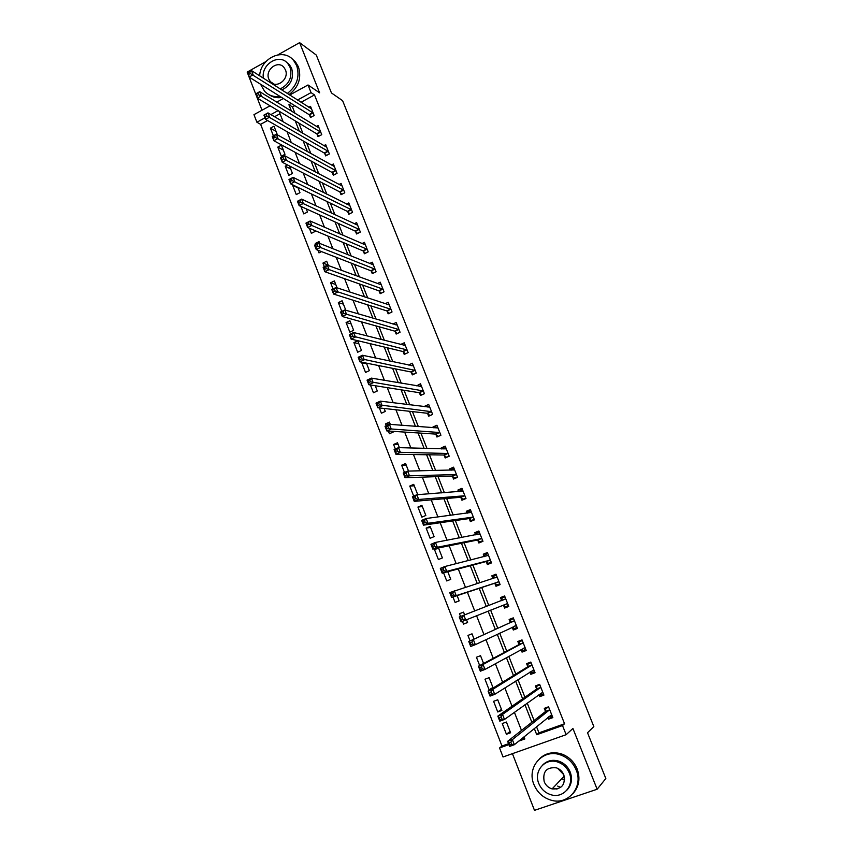 <?xml version="1.0" encoding="UTF-8"?>
<svg xmlns="http://www.w3.org/2000/svg" width="853" height="853" viewBox="0 0 853 853"><rect width="100%" height="100%" fill="white"/><g stroke="black" fill="none" stroke-linecap="round" stroke-linejoin="round"><path stroke-width="1.28" d="M564.675 779.823L562.649 779.279M267.586 120.529L260.634 124.325L256.902 122.235L253.959 114.654L270.07 105.804M265.901 61.587L247.167 72.1L262.01 110.24M512.429 753.657L534.49 810.35L597.143 789.238L572.917 728.462L566.147 734.689L503.046 756.974L499.549 747.942L508.921 744.616M260.634 124.325L501.98 746.023L499.549 747.942M597.143 789.238L605.833 778.522L587.525 732.759L593.827 726.553L342.607 100.686L331.454 92.945L316.292 55.061L299.606 42.65L277.961 54.816M501.98 746.023L508.559 743.688M521.108 739.22L524.467 738.026M280.008 113.748L274.538 116.733M510.595 732.759L506.415 722.033L502.246 723.536L506.426 734.252L510.595 732.759M501.895 710.453L497.736 699.791L493.599 701.315L497.747 711.967L501.895 710.453M493.141 687.998L489.11 677.677L484.994 679.223L489.11 689.81L491.84 688.797M483.576 663.474L480.538 655.69L476.432 657.258L479.674 665.553M474.065 639.11L472.018 633.832L467.934 635.421L470.078 640.934M462.454 621.357L463.531 624.108L467.604 622.519L466.527 619.758M464.618 614.864L463.542 612.113L459.479 613.712L460.556 616.463M452.975 597.015L455.107 602.474L459.149 600.864L457.123 595.65M443.571 572.832L446.727 580.946L450.757 579.326L447.782 571.713M437.056 548.244L434.412 549.332L438.399 559.557L442.398 557.915L438.517 547.946M434.102 536.633L430.136 526.45L426.148 528.124L430.115 538.286L434.102 536.633M425.85 515.468L421.904 505.349L417.938 507.034L421.872 517.142L425.85 515.468M416.936 494.719L417.639 494.42L413.716 484.365L409.771 486.061L413.684 496.094M408.534 471.091L405.58 463.499L401.656 465.216L404.493 472.487M399.396 447.665L397.487 442.75L393.585 444.488L395.355 449.03M388.35 431.032L389.405 433.75L393.297 432.013L393.03 431.341M390.322 424.389L389.437 422.118L385.556 423.866L386.281 425.722M379.35 407.926L381.398 413.193L385.268 411.445L384.106 408.459M370.405 384.97L373.443 392.764L377.293 390.994L375.245 385.716M362.546 362.354L361.747 362.728L365.532 372.441L369.36 370.65L366.427 363.133M361.48 350.434L357.706 340.763L353.899 342.575L357.663 352.236L361.48 350.434M353.632 330.324L349.89 320.717L346.094 322.541L349.837 332.148L353.632 330.324M345.796 310.215L342.106 300.768L338.342 302.612L341.765 311.409M337.052 287.813L334.376 280.946L330.623 282.791L333.033 288.975M328.373 265.55L326.678 261.221L322.946 263.087L324.353 266.69M319.747 243.436L319.033 241.612L315.322 243.489L315.727 244.534M321.517 251.603L318.979 252.883L317.934 250.217M309.383 228.252L311.366 233.349L315.077 231.451L314.693 230.491M300.874 206.415L303.796 213.911L307.485 212.013L306.259 208.857M293.176 185.08L292.675 185.346L296.268 194.591L299.947 192.671L297.878 187.361M287.525 164.949L285.211 166.175L288.783 175.366L292.44 173.436L289.54 165.994M284.977 154.308L281.415 145.159L277.79 147.111L281.341 156.248L284.977 154.308M277.396 134.859L274.016 126.191L270.401 128.153L273.397 135.83M536.526 726.692L538.957 732.866L564.558 723.749L314.501 94.928L301.024 102.285M294.797 105.687L292.472 106.945L294.989 113.321M298.827 123.077L302.879 133.356M306.643 142.92L310.812 153.519M314.501 162.88L318.798 173.788M322.402 182.947L326.827 194.185M330.356 203.131L334.909 214.689M338.353 223.443L343.034 235.321M346.393 243.862L351.201 256.071M354.485 264.398L359.422 276.948M362.621 285.062L367.696 297.953M370.799 305.843L376.013 319.075M379.031 326.752L384.372 340.326M387.315 347.779L392.796 361.704M395.643 368.933L401.262 383.2M404.023 390.205L409.781 404.834M412.447 411.604L418.354 426.607M420.924 433.143L426.98 448.497M429.454 454.798L435.648 470.525M438.037 476.582L444.381 492.693M446.663 498.504L453.156 514.988M455.353 520.554L461.995 537.422M464.085 542.743L470.877 559.995M472.882 565.059L479.823 582.706M481.721 587.514L488.822 605.555M490.624 610.14L497.768 628.288M499.698 633.161L506.767 651.127M508.814 656.33L515.82 674.115M517.995 679.638L524.926 697.242M527.229 703.096L534.085 720.508M547.903 717.448L548.575 719.143L552.84 717.618L548.543 706.796L544.299 708.342L545.451 711.263M538.893 694.694L539.672 696.666L543.915 695.12L539.65 684.362L535.428 685.919L536.58 688.829M529.948 672.079L530.833 674.318L535.055 672.75L530.811 662.067L526.61 663.645L527.751 666.534M521.044 649.602L522.036 652.108L526.237 650.519L522.025 639.899L517.835 641.488L518.976 644.367M512.205 627.254L513.303 630.026L517.472 628.426L513.293 617.86L509.124 619.47L510.254 622.327M503.483 605.225L504.613 608.072L508.772 606.451L504.603 595.959L500.466 597.58L501.585 600.427M494.857 583.42L495.977 586.256L500.114 584.614L495.977 574.176L491.85 575.828L492.927 578.558M486.274 561.743L487.394 564.558L491.499 562.905L487.394 552.52L483.288 554.194L484.259 556.636M477.744 540.194L478.853 542.988L482.947 541.314L478.853 531.003L474.78 532.688L475.633 534.842M469.267 518.773L470.366 521.556L474.439 519.861L470.376 509.604L466.314 511.299L467.049 513.175M460.833 497.47L461.931 500.231L465.983 498.525L461.942 488.332L457.901 490.048L458.53 491.637M452.453 476.294L453.54 479.045L457.571 477.317L453.551 467.177L449.531 468.915L450.053 470.227M444.125 455.235L445.202 457.965L449.211 456.227L445.223 446.151L441.214 447.9L441.63 448.945M435.84 434.305L436.917 437.024L440.905 435.265L436.928 425.242L432.951 427.012L433.26 427.779M427.598 413.492L428.664 416.189L432.642 414.419L428.686 404.45L424.73 406.231L424.933 406.742M419.409 392.796L420.476 395.483L424.421 393.691L420.497 383.786L416.648 385.823M411.263 372.217L412.319 374.894L416.253 373.081L412.351 363.229L408.459 365.031M403.17 351.756L404.215 354.411L408.129 352.588L404.247 342.799L400.697 344.463M395.12 331.412L396.165 334.056L400.057 332.222L396.197 322.477L392.924 324.033M387.113 311.185L388.147 313.808L392.028 311.963L388.19 302.271L385.161 303.732M379.148 291.076L380.182 293.688L384.042 291.811L380.225 282.183L377.421 283.559M371.236 271.073L372.26 273.664L376.098 271.787L372.303 262.212L369.68 263.502M363.367 251.187L364.38 253.767L368.197 251.87L364.423 242.348L361.971 243.574M355.53 231.408L356.554 233.978L360.35 232.059L356.597 222.59L354.294 223.763M347.747 211.736L348.76 214.295L352.545 212.365L348.813 202.95L346.638 204.07M340.016 192.181L341.019 194.719L344.783 192.778L341.072 183.416L339.014 184.483M332.318 172.732L333.31 175.26L337.052 173.308L333.363 164L331.412 165.013M324.662 153.391L325.654 155.907L329.375 153.935L325.707 144.679L323.852 145.66M317.049 134.156L318.03 136.651L321.741 134.678L318.094 125.466L316.324 126.415M309.479 115.027L310.46 117.511L314.149 115.518L310.524 106.358L308.839 107.275M289.7 95.035L308.018 84.969L319.619 92.849L299.606 42.65M308.018 84.969L311.057 92.625L297.505 100.025M314.501 94.928L311.057 92.625M564.558 723.749L562.511 725.551L566.147 734.689M276.767 102.136L283.356 98.511M278.11 110.634L270.87 114.59M264.974 117.821L256.902 122.235M518.784 741.108L524.84 738.954L524.019 736.853M521.492 730.424L514.402 712.319M512.024 706.231L504.859 687.944M502.609 682.197L495.369 663.719M493.258 658.324L485.954 639.654M483.971 634.589L476.582 615.749M474.726 610.983L467.391 592.249M465.429 587.248L458.264 568.94M456.195 563.673L449.19 545.771M447.025 540.248L440.169 522.75M437.909 516.971L431.213 499.879M428.846 493.844L422.31 477.136M419.847 470.856L413.46 454.542M410.901 448.006L404.663 432.087M402.019 425.316L395.931 409.771M393.18 402.755L387.241 387.593M384.404 380.331L378.615 365.542M375.672 358.057L370.031 343.642M367.003 335.911L361.501 321.858M358.388 313.915L353.025 300.213M349.826 292.035L344.601 278.696M341.317 270.305L336.231 257.318M332.851 248.703L327.904 236.057M324.449 227.229L319.63 214.935M316.09 205.882L311.409 193.93M307.784 184.674L303.231 173.052M299.52 163.584L295.106 152.303M291.31 142.632L287.024 131.671M283.153 121.798L278.995 111.167M534.298 728.494L536.75 734.721L562.511 725.551M291.236 103.458L288.911 104.727L291.438 111.135M295.298 120.955L299.36 131.298M303.146 140.916L307.347 151.578M311.046 160.993L315.365 171.975M318.99 181.188L323.436 192.49M326.976 201.5L331.55 213.122M335.016 221.929L339.718 233.882M343.098 242.476L347.939 254.759M351.233 263.14L356.202 275.764M359.412 283.932L364.508 296.897M367.632 304.841L372.878 318.158M375.917 325.878L381.291 339.537M384.234 347.043L389.746 361.054M392.615 368.325L398.266 382.698M401.038 389.736L406.828 404.471M409.515 411.285L415.443 426.372M418.034 432.951L424.112 448.411M426.607 454.756L432.844 470.579M435.243 476.688L441.619 492.895M443.923 498.749L450.448 515.34M452.655 520.948L459.33 537.923M461.441 543.286L468.265 560.645M470.28 565.752L477.264 583.516M479.173 588.357L486.317 606.515M488.129 611.132L495.316 629.407M497.246 634.312L504.368 652.406M506.426 657.642L513.474 675.555M515.66 681.11L522.633 698.842M524.947 704.727L531.856 722.267M538.957 732.866L536.75 734.721M292.472 106.945L288.911 104.727M551.987 716.349L548.575 719.143M510.083 731.447L506.426 734.252M276.009 131.309L270.401 128.153M283.345 150.096L277.79 147.111M290.713 168.99L285.211 166.175M298.113 187.98L292.675 185.346M316.698 244.043L315.322 243.489M328.16 265.006L322.946 263.087M335.773 284.529L330.623 282.791M343.428 304.158L338.342 302.612M351.127 323.895L346.094 322.541M358.868 343.738L353.899 342.575M366.651 363.698L361.747 362.728M390.269 424.24L385.556 423.866M398.223 444.648L393.585 444.488M406.231 465.173L401.656 465.216M414.281 485.815L409.771 486.061M422.384 506.575L417.938 507.034M430.52 527.453L426.148 528.124M438.709 548.447L434.412 549.332M463.563 612.166L459.479 613.712M467.583 622.466L463.531 624.108M492.938 687.475L489.11 689.81M501.489 709.397L497.747 711.967M543.446 693.926L539.672 696.666M534.692 671.844L530.833 674.318M525.992 649.901L522.036 652.108M517.344 628.075L513.303 630.026M508.74 606.387L504.613 608.072M504.635 596.023L500.466 597.58M496.105 574.517L491.85 575.828M487.628 553.128L483.288 554.194M479.205 531.877L474.78 532.688M470.824 510.734L466.314 511.299M462.166 489.75L457.901 490.048M453.423 468.841L449.531 468.915M444.839 448.017L441.214 447.9M436.373 427.278L432.951 427.012M428.003 406.646L424.73 406.231M419.719 386.121L416.552 385.577M558.363 761.772L554.749 761.366M548.628 716.861L552.286 716.232M547.114 707.318L545.856 708.299L548.735 707.265M510.84 742.227L508.953 742.899L509.742 744.936L511.64 744.253L510.84 742.227L512.365 739.647L514.338 744.712L509.614 746.396L507.642 741.332L512.365 739.647L549.705 709.728M551.667 714.675L514.338 744.712L511.64 744.253M508.953 742.899L507.642 741.332L545.323 711.658L545.856 708.299M509.742 744.936L509.614 746.396M539.469 694.278L540.546 694.886L543.414 693.841M538.968 684.618L537.006 685.972L539.874 684.916M500.999 716.946L499.112 717.629L499.901 719.644L501.777 718.962L500.999 716.946L502.524 714.419L504.486 719.452L499.794 721.158L497.832 716.125L502.524 714.419L540.813 687.283M542.764 692.199L504.486 719.452L501.777 718.962M499.112 717.629L497.832 716.125L536.441 689.203L537.006 685.972M499.901 719.644L499.794 721.158M530.353 671.823L531.728 672.633L534.586 671.567M530.854 662.173L528.22 663.773L531.067 662.706M491.211 691.836L489.345 692.529L490.123 694.523L491.989 693.83L491.211 691.836L492.757 689.363L494.708 694.363L490.038 696.091L488.087 691.09L492.757 689.363L531.963 664.956M533.903 669.85L494.708 694.363L491.989 693.83M489.345 692.529L488.087 691.09L527.612 666.897L528.22 663.773M490.123 694.523L490.038 696.091M521.29 649.464L522.974 650.508L525.811 649.442M522.175 640.283L519.477 641.701L522.313 640.624M481.487 666.886L479.631 667.59L480.41 669.573L482.265 668.869L481.487 666.886L483.054 664.466L484.984 669.434L480.346 671.183L478.416 666.225L483.054 664.466L523.166 642.778M525.096 647.64L484.984 669.434L482.265 668.869M479.631 667.59L478.416 666.225L518.827 644.708L519.477 641.701M480.41 669.573L480.346 671.183M512.258 627.222L514.263 628.522L517.089 627.435M513.549 618.521L510.787 619.758L513.613 618.67M471.837 642.106L469.992 642.81L470.76 644.793L472.605 644.079L471.837 642.106L473.404 639.739L475.334 644.665L470.717 646.446L468.798 641.52L514.423 620.717M516.342 625.558L475.334 644.665L472.605 644.079M469.992 642.81L468.798 641.52L510.105 622.658L510.787 619.758M470.76 644.793L470.717 646.446M533.935 784.536C537.39 792.672 543.233 797.928 551.486 800.295C568.354 805.296 583.569 786.797 576.191 770.024C573.109 762.753 567.991 757.763 560.837 755.044C543.35 748.081 526.269 766.975 533.935 784.536M573.163 793.407C579.112 786.455 580.445 778.32 577.161 768.99C574.08 761.74 568.983 756.771 561.839 754.063C553.277 751.376 545.867 752.9 539.608 758.626M542.839 764.832C547.306 760.545 552.669 759.33 558.939 761.196C564.206 763.126 567.97 766.751 570.22 772.072C572.63 778.981 571.574 784.952 567.074 789.974M538.797 783.512C541.25 789.302 545.408 793.077 551.251 794.825C563.492 798.632 574.666 785.24 569.314 773.042C567.053 767.7 563.279 764.064 558.001 762.134C545.43 757.304 533.296 770.909 538.797 783.512M563.854 774.919C562.372 771.421 559.899 769.065 556.433 767.839C546.56 766.911 542.476 771.517 544.193 781.668C545.749 785.346 548.383 787.756 552.083 788.918C561.7 789.483 565.624 784.813 563.854 774.919M557.67 786.093L560.741 787.404M552.68 788.279L557.03 789.089M562.927 777.488L564.622 777.989M563.769 774.705L557.531 768.254M260.549 84.212L264.547 91.228C268.706 95.547 273.834 97.253 279.923 96.368M287.269 93.478C296.876 86.142 300.021 76.855 296.705 65.617L293.624 60.456C283.516 47.395 260.421 58.025 259.664 75.81M269.004 94.683C272.768 97.285 277.001 98.223 281.693 97.477M289.028 94.598C298.603 87.294 301.738 78.039 298.433 66.833L295.362 61.683L291.353 58.249M286.277 62.056L289.402 64.647L291.662 68.421C294.146 78.241 290.852 85.428 281.789 89.97M280.157 88.925C289.242 84.362 292.536 77.154 290.052 67.312L287.781 63.527C279.528 52.897 260.858 64.252 263.385 78.199M285.446 69.882L283.953 67.398C277.897 59.689 264.707 69.967 268.834 79.126L270.422 81.728C276.5 89.256 289.562 79.009 285.446 69.882M507.642 603.604L503.387 605.161L505.605 606.654L508.409 605.555M501.5 600.672L502.15 597.953L504.955 596.844M462.251 617.487L460.407 618.201L461.174 620.163L463.008 619.449L462.251 617.487L463.829 615.173L465.738 620.067L461.153 621.869L459.245 616.975L505.733 598.795M507.546 603.54L465.738 620.067L463.008 619.449M505.701 598.955L501.543 600.587L505.712 598.913M459.245 616.975L460.407 618.201M461.174 620.163L461.153 621.869M499.847 583.964L497 584.923L499.794 583.815M492.991 578.537L493.567 576.265L496.361 575.146M497 584.923L494.527 583.292L451.642 597.452L449.755 592.59L497.096 577.001M452.719 593.027L454.308 590.766L456.216 595.639L451.642 597.452L451.653 595.703L453.476 594.978L452.719 593.027L450.896 593.752L451.653 595.703M498.984 581.778L456.216 595.639L453.476 594.978M449.755 592.59L450.896 593.752M491.349 562.522L488.438 563.321L491.221 562.191M484.515 556.572L485.037 554.706L487.809 553.586M488.438 563.321L485.943 561.594L442.206 573.195L440.329 568.365L444.861 566.52L488.502 555.335M443.251 568.727L444.861 566.52L446.748 571.361L442.206 573.195L442.185 571.403L444.008 570.668L443.251 568.727L441.438 569.473L442.185 571.403M490.39 560.09L446.748 571.361L444.008 570.668M440.329 568.365L441.438 569.473M482.905 541.218L479.93 541.836L482.702 540.706M476.102 534.756L476.55 533.274L479.311 532.144M479.93 541.836L477.403 540.034L432.823 549.097L430.957 544.299L435.467 542.433L479.962 533.797M433.846 544.598L435.467 542.433L437.344 547.242L432.823 549.097L432.791 547.263L434.603 546.517L433.846 544.598L432.044 545.344L432.791 547.263M481.838 538.52L437.344 547.242L434.603 546.517M430.957 544.299L432.044 545.344M473.778 520.127L471.474 520.479L474.236 519.328M467.743 513.09L468.105 511.971L470.856 510.819M471.474 520.479L468.926 518.592L423.514 525.16L421.649 520.394L426.137 518.507L471.474 512.376M424.506 520.618L426.137 518.507L427.993 523.273L423.514 525.16L423.451 523.284L425.252 522.526L424.506 520.618L422.715 521.375L423.451 523.284M473.34 517.078L427.993 523.273L425.252 522.526M421.649 520.394L422.715 521.375M464.618 499.101L463.072 499.25L465.813 498.088M459.436 491.573L462.454 489.622M463.072 499.25L460.492 497.278L414.249 501.372L412.404 496.638L416.861 494.729L463.03 491.093M415.23 496.787L416.861 494.729L418.716 499.474L414.249 501.372L414.174 499.453L415.965 498.685L415.23 496.787L413.438 497.555L414.174 499.453M464.885 495.753L418.716 499.474L415.965 498.685M412.404 496.638L413.438 497.555M455.758 478.096L454.713 478.138L457.432 476.966M451.194 470.206L454.105 468.553M454.713 478.138L452.101 476.091L405.058 477.744L403.224 473.031L407.659 471.101L454.649 469.918M406.007 473.116L407.659 471.101L409.493 475.814L405.058 477.744L404.962 475.782L406.742 475.004L406.007 473.116L404.226 473.895L404.962 475.782M456.483 474.567L409.493 475.814L406.742 475.004M403.224 473.031L404.226 473.895M447.079 457.155L449.115 455.971M443.006 448.987L445.799 447.601M446.396 457.144L443.763 455.022L395.92 454.265L394.097 449.584L398.5 447.633L446.3 448.881M396.848 449.606L398.5 447.633L400.334 452.314L395.92 454.265L395.803 452.261L397.573 451.482L396.848 449.606L395.078 450.384L395.803 452.261M448.134 453.487L400.334 452.314L397.573 451.482M394.097 449.584L395.078 450.384M438.538 436.299L440.83 435.083M434.955 427.907L437.536 426.767M438.133 436.278L435.478 434.081L386.835 430.936L385.023 426.287L389.416 424.314L438.005 427.95M387.742 426.233L389.416 424.314L391.228 428.974L386.835 430.936L386.708 428.888L388.467 428.099L387.742 426.233L385.982 427.022L386.708 428.888M439.828 432.546L391.228 428.974L388.467 428.099M385.023 426.287L385.982 427.022M430.104 415.55L432.61 414.323M427.182 407.02L429.326 406.06M429.923 415.528L427.236 413.257L377.815 407.755L376.013 403.138L380.374 401.145L429.763 407.148M378.7 403.021L380.374 401.145L382.176 405.772L377.815 407.755L377.666 405.665L379.414 404.876L378.7 403.021L376.951 403.821L377.666 405.665M431.565 411.711L379.414 404.876M376.013 403.138L376.951 403.821M423.355 391.005L419.303 392.7L421.745 394.896L424.421 393.681M419.367 386.281L421.158 385.46M419.303 392.7L368.848 384.724L367.067 380.139L371.407 378.124L421.563 386.462M369.712 379.948L371.407 378.124L373.188 382.72L368.848 384.724L368.688 382.602L370.426 381.792L369.712 379.948L367.974 380.758L368.688 382.602M423.248 390.909L370.426 381.792M367.067 380.139L367.974 380.758M411.53 365.681L413.044 364.988M413.556 374.318L410.89 371.961L359.945 361.843L358.175 357.279L362.482 355.253L413.406 365.894M360.776 357.034L362.482 355.253L364.263 359.817L359.945 361.843L359.763 359.667L361.491 358.857L360.776 357.034L359.049 357.844L359.763 359.667M415.198 370.405L361.491 358.857M358.175 357.279L359.049 357.844M403.693 345.22L404.972 344.623M405.41 353.856L402.787 351.489L351.095 339.099L349.335 334.568L353.622 332.521L405.303 345.454M351.905 334.259L353.622 332.521L355.392 337.052L351.095 339.099L350.892 336.892L352.62 336.071L351.905 334.259L350.188 335.08L350.892 336.892M407.073 349.933L352.62 336.071M349.335 334.568L350.188 335.08M395.867 324.886L396.944 324.375M397.317 333.512L394.736 331.135L342.298 316.506L340.55 312.006L344.815 309.938L397.242 325.121M343.087 311.622L344.815 309.938L346.574 314.437L342.298 316.506L342.085 314.256L343.791 313.435L343.087 311.622L341.381 312.454L342.085 314.256M399.001 329.578L343.791 313.435M340.55 312.006L341.381 312.454M388.051 304.681L388.968 304.244M389.267 313.275L386.729 310.887L333.566 294.05L331.817 289.572L336.061 287.493L389.224 304.894M334.333 289.135L336.061 287.493L337.809 291.971L333.566 294.05L333.331 291.769L335.026 290.926L334.333 289.135L332.627 289.977L333.331 291.769M390.983 309.33L335.026 290.926M331.817 289.572L332.627 289.977M380.267 284.603L381.024 284.23M381.259 293.165L378.764 290.766L324.876 271.734L323.148 267.288L327.36 265.187L381.259 284.795M325.622 266.786L327.36 265.187L329.098 269.633L324.876 271.734L324.63 269.42L326.315 268.578L325.622 266.786L323.937 267.629L324.63 269.42M382.997 289.199L326.315 268.578M323.148 267.288L323.937 267.629M372.494 264.633L373.134 264.323M373.305 273.152L370.842 270.753L316.25 249.566L314.522 245.142L318.723 243.02L373.326 264.803M316.975 244.587L318.723 243.02L320.451 247.445L316.25 249.566L315.983 247.199L317.657 246.357L316.975 244.587L315.29 245.429L315.983 247.199M375.064 269.185L317.657 246.357M314.522 245.142L315.29 245.429M365.404 253.266L362.962 250.857L307.666 227.527L305.96 223.134L310.129 220.991L365.447 244.928M308.37 222.516L310.129 220.991L311.846 225.384L307.666 227.527L307.389 225.128L309.063 224.275L308.37 222.516L306.707 223.369L307.389 225.128M367.174 249.289L309.063 224.275M305.96 223.134L306.707 223.369M357.535 233.477L355.136 231.067L299.147 205.626L297.452 201.265L301.599 199.112L357.61 225.16M299.829 200.583L301.599 199.112L303.305 203.472L299.147 205.626L298.849 203.195L300.512 202.332L299.829 200.583L298.166 201.447L298.849 203.195M359.326 229.489L300.512 202.332M297.452 201.265L298.166 201.447M349.719 213.804L347.352 211.384L290.681 183.864L288.986 179.525L293.123 177.349L349.826 205.498M291.342 178.789L293.123 177.349L294.807 181.689L290.681 183.864L290.361 181.401L292.014 180.527L291.342 178.789L289.689 179.663L290.361 181.401M351.532 209.817L292.014 180.527M288.986 179.525L289.689 179.663M341.946 194.239L339.601 191.818L282.258 162.241L280.584 157.922L284.689 155.736L342.074 185.954M282.897 157.133L284.689 155.736L286.373 160.044L282.258 162.241L281.927 159.735L283.58 158.861L282.897 157.133L281.255 158.008L281.927 159.735M343.77 190.24L283.58 158.861M280.584 157.922L281.255 158.008M334.216 174.79L331.902 172.359L273.898 140.745L272.224 136.459L276.308 134.252L334.365 166.516M274.517 135.606L276.308 134.252L277.982 138.538L273.898 140.745L273.546 138.207L275.188 137.322L274.517 135.606L272.875 136.491L273.546 138.207M336.061 170.781L275.188 137.322M272.224 136.459L272.875 136.491M326.528 155.438L324.247 153.007L265.582 119.377L263.918 115.123L267.981 112.895L326.699 147.185M266.179 114.217L267.981 112.895L269.644 117.16L265.582 119.377L265.219 116.808L266.85 115.923L266.179 114.217L264.558 115.102L265.219 116.808M328.384 151.429L266.85 115.923M263.918 115.123L264.558 115.102M318.894 136.203L316.634 133.761L257.318 98.148L255.665 93.915L259.707 91.676L319.086 127.961M257.905 92.956L259.707 91.676L261.359 95.909L257.318 98.148L256.934 95.547L258.555 94.651L257.905 92.956L256.284 93.851L256.934 95.547M320.749 132.172L258.555 94.651M255.665 93.915L256.284 93.851M311.292 117.064L309.053 114.622L249.097 77.047L247.466 72.836L251.486 70.586L311.505 108.843M249.662 71.823L251.486 70.586L253.128 74.787L249.097 77.047L248.713 74.414L250.324 73.507L249.662 71.823L248.052 72.729L248.713 74.414M313.168 113.033L250.324 73.507M247.466 72.836L248.052 72.729M549.588 710.122L545.323 711.658M549.695 709.867L545.43 711.402M540.674 687.657L536.441 689.203M540.791 687.411L536.558 688.957M533.807 669.797L533.189 670.031M531.824 665.319L527.612 666.897M531.941 665.084L527.73 666.662M525 647.576L524.094 647.928M523.028 643.119L518.827 644.708M523.145 642.895L518.955 644.484M516.246 625.494L514.519 626.155M514.274 621.048L510.105 622.658M514.402 620.835L510.233 622.445M498.888 581.714L494.761 583.356M498.664 581.65L494.527 583.292M497.064 577.108L495.358 577.79M490.294 560.016L486.178 561.679M490.059 559.941L485.943 561.594M481.742 538.446L477.648 540.12M481.497 538.36L477.403 540.034M479.93 533.893L479.333 534.138L479.93 533.903M473.234 516.993L469.171 518.688M472.999 516.897L468.926 518.592M464.789 495.678L460.737 497.384M464.544 495.572L460.492 497.278M456.376 474.481L452.357 476.209M456.131 474.364L452.101 476.091M448.028 453.401L444.018 455.15M447.772 453.274L443.763 455.022M439.721 432.45L435.734 434.209M439.466 432.311L435.478 434.081M431.458 411.615L427.492 413.396M431.202 411.477L427.236 413.257M422.992 390.749L419.036 392.551M415.091 370.309L411.157 372.121M414.825 370.149L410.89 371.961M406.966 349.837L403.064 351.66M406.7 349.655L402.787 351.489M398.895 329.471L395.003 331.316M398.628 329.29L394.736 331.135M390.877 309.223L386.995 311.078M390.599 309.031L386.729 310.887M382.89 289.092L379.041 290.958M382.613 288.89L378.764 290.766M374.957 269.079L371.119 270.955M374.68 268.866L370.842 270.753M367.067 249.172L363.25 251.07M366.779 248.948L362.962 250.857M359.22 229.372L355.424 231.291M358.932 229.148L355.136 231.067M351.415 209.689L347.64 211.619M351.127 209.454L347.352 211.384M343.652 190.112L339.899 192.064M343.364 189.878L339.601 191.818M335.943 170.653L332.201 172.605M335.645 170.408L331.902 172.359M328.266 151.29L324.545 153.263M327.968 151.034L324.247 153.007M320.632 132.044L316.932 134.028M320.333 131.778L316.634 133.761M313.051 112.905L309.362 114.899M312.742 112.628L309.053 114.622M549.663 709.984L545.408 711.519M540.77 687.518L536.526 689.064M531.92 665.18L527.708 666.747M523.124 642.97L518.933 644.559M514.391 620.899L510.211 622.509M564.249 776.091L552.083 788.918M558.939 761.196L558.001 762.134M560.837 755.044L561.839 754.063M273.898 83.946L270.422 81.728M289.402 64.647L287.781 63.527M293.624 60.456L295.362 61.683M497.054 577.14L495.689 577.684"/></g></svg>
